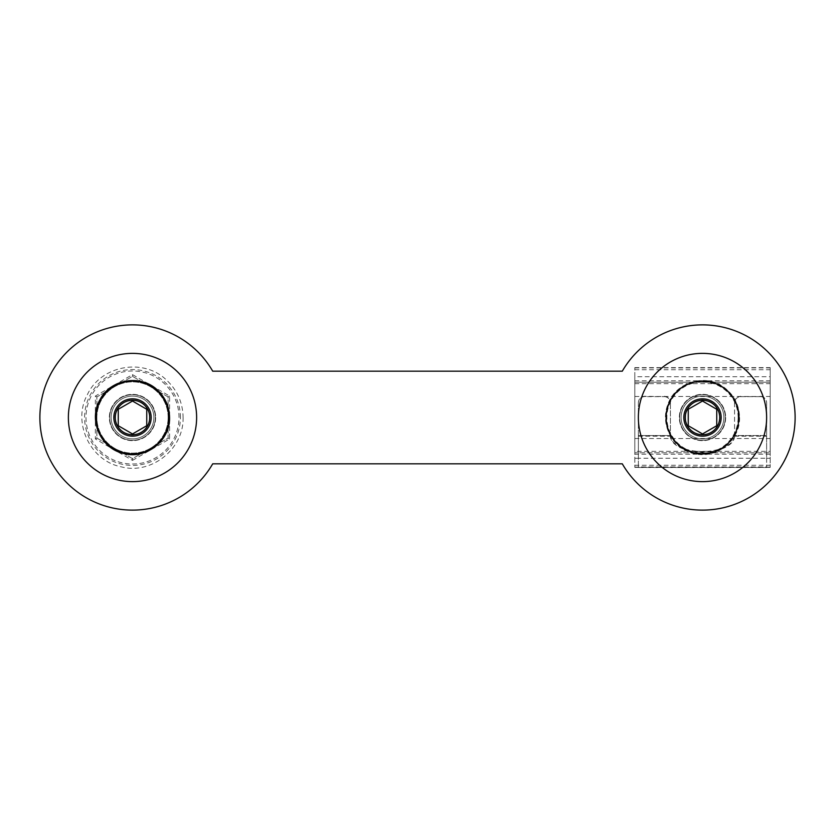 <?xml version="1.0" encoding="UTF-8"?>
<svg xmlns="http://www.w3.org/2000/svg" width="835" height="835" viewBox="0 0 835 835"><rect width="100%" height="100%" fill="white"/><g stroke="black" fill="none" stroke-linecap="round" stroke-linejoin="round"><path stroke-width="0.63" stroke-dasharray="4.17 3.13" d="M622.284 463.811L212.716 463.811A92.622 92.622 0 0 1 72.969 488.454A92.622 92.622 0 0 1 72.969 346.546A92.622 92.622 0 0 1 212.716 371.189L622.284 371.189A92.622 92.622 0 0 1 762.031 346.546A92.622 92.622 0 0 1 762.031 488.454A92.622 92.622 0 0 1 622.284 463.811M725.657 417.5A23.161 23.161 0 0 1 690.921 437.55A23.161 23.161 0 0 1 690.921 397.45A23.161 23.161 0 0 1 725.657 417.5A23.161 23.161 0 0 1 690.921 437.55A23.161 23.161 0 0 1 690.921 397.45A23.161 23.161 0 0 1 725.657 417.5M155.654 417.5A23.161 23.161 0 0 1 120.929 437.55A23.161 23.161 0 0 1 120.929 397.45A23.161 23.161 0 0 1 155.654 417.5A23.161 23.161 0 0 1 120.929 437.55A23.161 23.161 0 0 1 120.929 397.45A23.161 23.161 0 0 1 155.654 417.5M149.507 417.5A17.003 17.003 0 0 0 123.997 402.773A17.003 17.003 0 0 0 123.997 432.227A17.003 17.003 0 0 0 149.507 417.5M153.88 417.5A21.376 21.376 0 0 0 121.816 398.984A21.376 21.376 0 0 0 121.816 436.016A21.376 21.376 0 0 0 153.88 417.5A21.376 21.376 0 0 0 121.816 398.984A21.376 21.376 0 0 0 121.816 436.016A21.376 21.376 0 0 0 153.88 417.5A21.376 21.376 0 0 0 121.816 398.984A21.376 21.376 0 0 0 121.816 436.016A21.376 21.376 0 0 0 153.88 417.5A21.376 21.376 0 0 0 121.816 398.984A21.376 21.376 0 0 0 121.816 436.016A21.376 21.376 0 0 0 153.88 417.5M168.127 417.5A35.623 35.623 0 0 0 114.687 386.647A35.623 35.623 0 0 0 114.687 448.353A35.623 35.623 0 0 0 168.127 417.5L168.127 438.072L132.504 458.634L96.881 438.072L96.881 396.928L132.504 376.366L168.127 396.928L168.127 438.072L132.504 458.634L96.881 438.072L96.881 396.928L132.504 376.366L168.127 396.928L168.127 417.5A35.623 35.623 0 0 0 114.687 386.647A35.623 35.623 0 0 0 114.687 448.353A35.623 35.623 0 0 0 168.127 417.5M118.257 409.275L118.257 425.725L132.504 433.95L146.751 425.725L146.751 409.275L132.504 401.05L118.257 409.275M155.3 417.5A22.796 22.796 0 0 1 121.106 437.248A22.796 22.796 0 0 1 121.106 397.752A22.796 22.796 0 0 1 155.3 417.5A22.796 22.796 0 0 1 121.106 437.248A22.796 22.796 0 0 1 121.106 397.752A22.796 22.796 0 0 1 155.3 417.5A22.796 22.796 0 0 1 121.106 437.248A22.796 22.796 0 0 1 121.106 397.752A22.796 22.796 0 0 1 155.3 417.5A22.796 22.796 0 0 1 121.106 437.248A22.796 22.796 0 0 1 121.106 397.752A22.796 22.796 0 0 1 155.3 417.5M196.622 417.5A64.128 64.128 0 0 1 100.44 473.038A64.128 64.128 0 0 1 100.44 361.962A64.128 64.128 0 0 1 196.622 417.5A64.128 64.128 0 0 1 100.44 473.038A64.128 64.128 0 0 1 100.44 361.962A64.128 64.128 0 0 1 196.622 417.5A64.128 64.128 0 0 1 100.44 473.038A64.128 64.128 0 0 1 100.44 361.962A64.128 64.128 0 0 1 196.622 417.5M132.504 460.377L169.63 438.939L169.63 396.061L132.504 374.623L95.367 396.061L95.367 438.939L132.504 460.377L132.504 458.634M150.018 417.5A17.514 17.514 0 0 0 123.747 402.334A17.514 17.514 0 0 0 123.747 432.666A17.514 17.514 0 0 0 150.018 417.5A17.514 17.514 0 0 0 123.747 402.334A17.514 17.514 0 0 0 123.747 432.666A17.514 17.514 0 0 0 150.018 417.5M96.881 438.072L95.367 438.939M96.881 396.928L95.367 396.061M132.504 376.366L132.504 374.623M168.127 438.072L169.63 438.939M168.127 396.928L169.63 396.061M719.499 417.5A17.003 17.003 0 0 0 694 402.773A17.003 17.003 0 0 0 694 432.227A17.003 17.003 0 0 0 719.499 417.5M723.872 417.5A21.376 21.376 0 0 0 691.808 398.984A21.376 21.376 0 0 0 691.808 436.016A21.376 21.376 0 0 0 723.872 417.5A21.376 21.376 0 0 0 691.808 398.984A21.376 21.376 0 0 0 691.808 436.016A21.376 21.376 0 0 0 723.872 417.5M738.119 417.5A35.623 35.623 0 0 0 684.69 386.647A35.623 35.623 0 0 0 684.69 448.353A35.623 35.623 0 0 0 738.119 417.5M688.249 409.275L688.249 425.725L702.496 433.95L716.743 425.725L716.743 409.275L702.496 401.05L688.249 409.275M725.302 417.5A22.796 22.796 0 0 1 691.098 437.248A22.796 22.796 0 0 1 691.098 397.752A22.796 22.796 0 0 1 725.302 417.5A22.796 22.796 0 0 1 691.098 437.248A22.796 22.796 0 0 1 691.098 397.752A22.796 22.796 0 0 1 725.302 417.5M766.624 417.5A64.128 64.128 0 0 1 670.432 473.038A64.128 64.128 0 0 1 670.432 361.962A64.128 64.128 0 0 1 766.624 417.5M734.289 438.208L734.299 437.54A32.064 16.032 180 0 1 702.496 451.526A32.064 16.032 180 0 1 670.693 437.54L670.714 438.208A32.064 16.032 180 0 0 702.496 452.142A32.064 16.032 180 0 0 734.289 438.208L734.299 437.54M734.56 437.54L734.56 435.557L766.624 435.557L766.624 458.258L638.378 458.258L638.378 435.557L670.432 435.557L670.432 437.54M739.935 396.625L761.249 396.625L739.935 396.625C736.627 397.439 734.831 399.474 734.56 402.71L734.56 435.546L766.624 435.546L766.624 402.439L766.624 467.496L766.624 466.911L638.378 466.911L638.378 458.258M638.378 402.71L638.378 402.439C638.712 398.984 640.696 396.928 644.307 396.27L665.057 396.625L643.743 396.625C640.435 397.439 638.639 399.474 638.378 402.71L638.378 435.546L670.432 435.557L670.432 402.439L670.432 438.208M665.057 396.625C668.376 397.439 670.161 399.474 670.432 402.71M638.378 402.439L638.378 467.496L766.624 467.496M664.503 396.27C668.115 396.928 670.098 398.984 670.432 402.439M734.56 402.71L734.56 438.208M684.982 417.5A17.514 17.514 0 0 0 711.253 432.666A17.514 17.514 0 0 0 711.253 402.334A17.514 17.514 0 0 0 684.982 417.5A17.514 17.514 0 0 0 711.253 432.666A17.514 17.514 0 0 0 711.253 402.334A17.514 17.514 0 0 0 684.982 417.5M770.183 451.338L770.183 382.232L634.809 382.232L770.183 382.232L770.183 367.619L770.183 467.381L770.183 451.338L634.809 451.338L634.809 367.619L634.809 376.7L770.183 376.7M634.809 376.7L634.809 458.3L638.378 458.3M766.624 458.258L770.183 458.3M766.624 458.3L766.624 466.911M634.809 458.3L634.809 467.381L634.809 454.198L770.183 454.198M634.809 451.338L634.809 452.768L770.183 452.768L634.809 452.768L634.809 454.198M638.378 467.496L638.378 466.911M761.249 396.625C764.557 397.439 766.353 399.474 766.624 402.71M643.743 396.625L644.307 396.27M760.695 396.27C764.307 396.928 766.279 398.984 766.624 402.439M734.56 402.439C734.904 398.984 736.877 396.928 740.488 396.27M670.693 437.54L670.714 438.208M169.328 417.5A36.824 36.824 0 0 0 114.092 385.613A36.824 36.824 0 0 0 114.092 449.387A36.824 36.824 0 0 0 169.328 417.5M180.412 417.5A47.908 47.908 0 0 0 108.55 376.011A47.908 47.908 0 0 0 108.55 458.989A47.908 47.908 0 0 0 180.412 417.5M179.024 417.5A46.53 46.53 0 0 0 109.239 377.211A46.53 46.53 0 0 0 109.239 457.789A46.53 46.53 0 0 0 179.024 417.5M739.319 417.5A36.824 36.824 0 0 0 684.084 385.613A36.824 36.824 0 0 0 684.084 449.387A36.824 36.824 0 0 0 739.319 417.5M638.378 436.183L670.432 436.183M734.56 436.183L766.624 436.183M634.809 383.662L770.183 383.662M634.809 380.802L770.183 380.802M634.809 369.759L770.183 369.759M634.809 367.911L770.183 367.911M634.809 396.479L770.183 396.479M634.809 438.521L770.183 438.521M634.809 467.089L770.183 467.089M634.809 465.241L770.183 465.241M183.095 417.5C183.919 449.668 150.697 474.75 121.472 466.869C90.159 461.035 71.967 422.374 87.424 394.537C100.868 365.667 142.837 357.651 165.956 379.549C177.103 389.747 182.813 402.397 183.095 417.5M739.549 417.5C740.509 439.648 717.275 459.386 694.417 453.655C674.784 450.462 659.034 426.153 668.052 403.858C675.859 381.887 705.909 373.151 724.279 387.523C734.153 395.08 739.236 405.069 739.549 417.5M634.809 367.619L770.183 367.619M634.809 467.381L770.183 467.381"/><path stroke-width="1.25" d="M622.284 463.811L212.716 463.811A92.622 92.622 0 0 1 72.969 488.454A92.622 92.622 0 0 1 72.969 346.546A92.622 92.622 0 0 1 212.716 371.189L622.284 371.189A92.622 92.622 0 0 1 762.031 346.546A92.622 92.622 0 0 1 762.031 488.454A92.622 92.622 0 0 1 622.284 463.811M132.504 401.05L118.257 409.275L118.257 425.725L132.504 433.95L146.751 425.725L146.751 409.275L132.504 401.05M196.622 417.5A64.128 64.128 0 0 1 100.44 473.038A64.128 64.128 0 0 1 100.44 361.962A64.128 64.128 0 0 1 196.622 417.5M702.496 401.05L688.249 409.275L688.249 425.725L702.496 433.95L716.743 425.725L716.743 409.275L702.496 401.05M766.624 417.5A64.128 64.128 0 0 1 670.432 473.038A64.128 64.128 0 0 1 670.432 361.962A64.128 64.128 0 0 1 766.624 417.5M168.847 417.5A36.343 36.343 0 0 0 114.332 386.031A36.343 36.343 0 0 0 114.332 448.969A36.343 36.343 0 0 0 168.847 417.5M151.177 417.5A18.673 18.673 0 0 0 123.162 401.332A18.673 18.673 0 0 0 123.162 433.668A18.673 18.673 0 0 0 151.177 417.5M149.747 417.5A17.243 17.243 0 0 0 123.883 402.564A17.243 17.243 0 0 0 123.883 432.436A17.243 17.243 0 0 0 149.747 417.5M738.839 417.5A36.343 36.343 0 0 0 684.324 386.031A36.343 36.343 0 0 0 684.324 448.969A36.343 36.343 0 0 0 738.839 417.5M721.169 417.5A18.673 18.673 0 0 0 693.165 401.332A18.673 18.673 0 0 0 693.165 433.668A18.673 18.673 0 0 0 721.169 417.5M719.739 417.5A17.243 17.243 0 0 0 693.875 402.564A17.243 17.243 0 0 0 693.875 432.436A17.243 17.243 0 0 0 719.739 417.5M169.557 417.5C170.382 440.807 145.655 459.991 123.288 453.384C100.503 448.395 88.082 419.671 100.033 399.652C110.533 378.829 141.449 373.934 157.867 390.488C165.487 397.888 169.38 406.885 169.557 417.5"/></g></svg>
